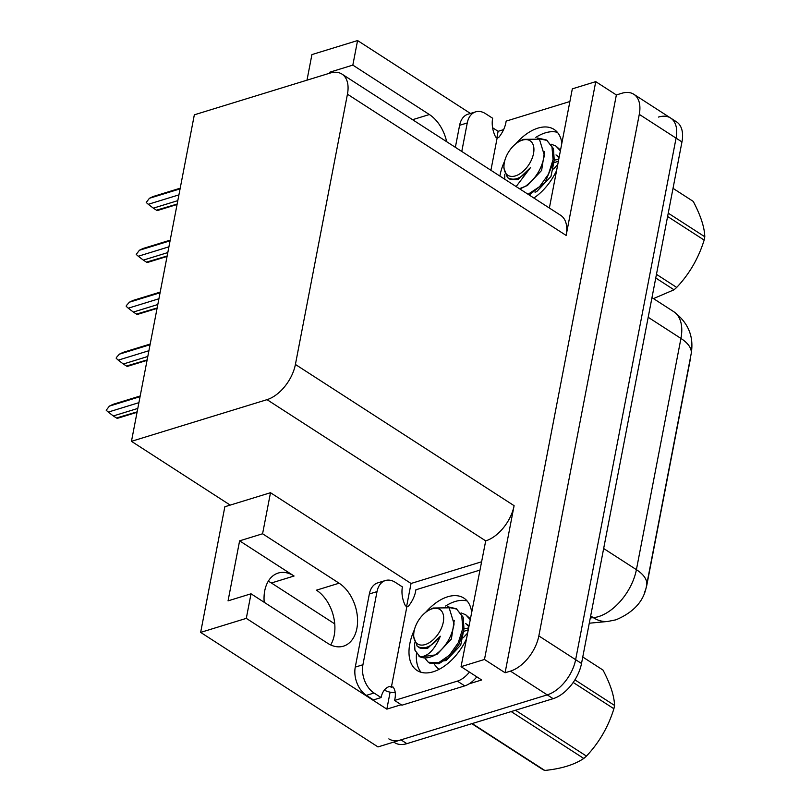 <?xml version="1.0" encoding="UTF-8"?>
<svg xmlns="http://www.w3.org/2000/svg" width="811" height="811" viewBox="0 0 811 811"><rect width="100%" height="100%" fill="white"/><g stroke="black" fill="none" stroke-linecap="round" stroke-linejoin="round"><path stroke-width="1.22" d="M446.658 141.702A34.478 23.043 72.9 0 0 429.364 114.533L352.836 65.113L357.57 40.55L470.451 113.449M131.463 441.326L194.336 114.817L329.884 73.132A32.318 18.815 -57.1 0 1 341.999 74.115A32.318 18.815 -57.1 0 1 347.443 94.198L295.407 364.453A32.318 18.815 -57.1 0 1 267.012 399.651L131.463 441.326L230.212 505.101L224.85 506.743L200.652 632.398L246.301 618.367L251.025 593.794L327.553 643.214A34.478 23.043 72.9 0 0 343.469 646.164A34.478 23.043 72.9 0 0 356.881 628.413A34.478 23.043 72.9 0 0 339.11 583.2L262.582 533.78L270.499 492.713L411.045 583.474L481.227 561.891M339.11 583.2L316.442 590.175A34.478 23.043 -107.1 0 1 334.213 635.388A34.478 23.043 -107.1 0 1 330.685 644.948M557.735 164.603A43.095 25.08 -57.1 0 0 553.639 169.002M535.848 137.363A43.095 25.08 122.9 0 1 545.296 132.862A43.095 25.08 122.9 0 1 557.41 132.345A43.095 25.08 -57.1 0 0 535.848 137.363M467.481 633.269A43.095 25.08 -57.1 0 0 463.385 637.669M421.122 672.299A43.095 25.08 122.9 0 1 416.469 653.717A43.095 25.08 -57.1 0 0 421.122 672.299M445.594 606.03A43.095 25.08 122.9 0 1 455.042 601.529A43.095 25.08 122.9 0 1 467.156 601.012A43.095 25.08 -57.1 0 0 445.594 606.03M268.259 581.254A34.478 23.043 -107.1 0 1 271.391 582.987L334.74 623.892M264.204 602.309A34.478 23.043 -107.1 0 1 278.153 573.073A34.478 23.043 -107.1 0 1 294.069 576.013L239.61 540.846L262.582 533.78M658.512 117.068A32.318 18.815 122.9 0 1 670.626 118.041A32.318 18.815 122.9 0 1 676.07 138.134L575.638 659.678A32.318 18.815 122.9 0 1 547.243 694.875L377.997 746.921L200.652 632.398M496.859 137.84L498.116 131.311L503.611 129.618M401.202 704.718L386.847 709.128L390.111 692.158M406.605 606.506L411.045 583.474M267.012 399.651L485.708 540.876L461.053 666.672L481.653 679.973L469.163 683.815M347.443 94.198L566.139 235.433L595.75 81.647L572.323 88.855L549.371 208.032M566.139 235.433A32.318 18.815 -57.1 0 0 560.695 215.341L341.999 74.115M485.708 540.876A32.318 18.815 -57.1 0 0 514.103 505.679L484.481 659.465L505.091 672.765L616.36 94.948L621.723 93.306A32.318 18.815 122.9 0 1 633.837 94.289A32.318 18.815 122.9 0 1 639.281 114.371L538.839 635.925A32.318 18.815 122.9 0 1 510.454 671.123L505.091 672.765M461.053 666.672L484.481 659.465M246.301 618.367L386.847 709.128M306.994 80.177L311.921 54.59L357.57 40.55M492.612 127.763L498.116 131.311M595.75 81.647L616.36 94.948M230.212 505.101L270.499 492.713M690.506 357.205A29.084 16.93 122.9 0 1 690.009 360.915L646.925 584.65A29.084 16.93 122.9 0 1 644.339 592.942M239.61 540.846L228.053 600.86L251.025 593.794M352.836 65.113L329.864 72.179L329.661 73.203M330.898 72.848L329.864 72.179M633.837 94.289L670.626 118.041A32.318 18.815 122.9 0 1 676.07 138.134L575.638 659.678A32.318 18.815 122.9 0 1 547.243 694.875L400.969 739.855A32.318 18.815 122.9 0 1 388.854 738.882M670.626 118.041L676.516 121.843A32.318 18.815 122.9 0 1 681.96 141.935L581.517 663.479A32.318 18.815 122.9 0 1 553.132 698.677L406.858 743.657A32.318 18.815 122.9 0 1 394.744 742.683L393.791 742.065M177.153 204.058L157.101 209.998M178.927 194.873L148.271 204.291L153.34 208.153L177.812 200.631M156.716 210.343L153.34 208.153M148.271 204.291L146.223 202.466L149.427 198.289L180.083 188.872M180.204 188.193L153.066 196.546L149.427 198.289M414.441 629.671A43.095 25.08 -57.1 0 0 409.829 643.701A43.095 25.08 -57.1 0 0 417.087 670.484A43.095 25.08 -57.1 0 0 466.335 639.22M362.922 664.746L377.014 591.614A21.542 14.405 -107.1 0 1 385.397 580.524A21.542 14.405 -107.1 0 1 395.342 582.359L402.408 586.921A21.542 14.405 -107.1 0 0 405.399 605.726L406.869 606.679L391.348 687.322L389.868 686.37A21.542 14.405 -107.1 0 0 389.483 686.481A21.542 14.405 -107.1 0 0 381.099 697.572L374.033 693.01A21.542 14.405 -107.1 0 1 362.922 664.746L355.269 667.108L369.35 593.966A21.542 14.405 -107.1 0 1 377.733 582.876L385.397 580.524M381.099 697.572L373.435 699.923L366.369 695.362A21.542 14.405 -107.1 0 1 355.269 667.108M471.617 611.798A43.095 25.08 -57.1 0 0 463.841 598.082A43.095 25.08 -57.1 0 0 425.552 612.457M469.437 683.643A21.542 12.54 122.9 0 1 464.733 685.883L401.942 705.195L394.582 700.44A21.542 12.54 122.9 0 0 392.879 686.846L391.348 687.322M406.869 606.679L408.409 606.202A21.542 12.54 122.9 0 0 415.891 589.79L478.683 570.478A21.542 12.54 122.9 0 1 479.625 570.224M469.447 683.643A21.542 12.54 -57.1 0 0 476.797 676.84M469.437 672.086A21.542 12.54 122.9 0 1 457.374 681.128L394.582 700.44M389.098 686.613L389.868 686.37M395.231 692.614A10.776 4.988 10.9 0 1 384.353 690.08M167.147 256.002L147.095 261.943M168.921 246.818L138.265 256.246L143.334 260.108L167.806 252.576M146.71 262.288L143.334 260.108M138.265 256.246L136.218 254.411L139.421 250.244L170.077 240.816M170.198 240.147L143.06 248.49L139.421 250.244M157.141 307.957L137.089 313.898M158.915 298.762L128.26 308.19L133.328 312.053L157.8 304.53M136.714 314.242L133.328 312.053M128.26 308.19L126.222 306.355L126.364 305.595L129.415 302.189L160.071 292.761M160.203 292.092L133.055 300.435L129.415 302.189M147.146 359.902L127.084 365.842M148.91 350.717L118.254 360.145L123.323 364.007L147.805 356.475M126.709 366.187L123.323 364.007M118.254 360.145L116.216 358.31L116.358 357.539L119.41 354.143L150.065 344.716M150.197 344.046L123.059 352.39L119.41 354.143M137.14 411.856L117.088 417.797M138.904 402.661L108.258 412.089L113.317 415.952L137.799 408.43M116.703 418.131L113.317 415.952M108.258 412.089L106.211 410.254L109.414 406.088L140.06 396.66M140.191 395.991L113.053 404.334L109.414 406.088M504.685 161.004A43.095 25.08 -57.1 0 0 500.083 175.034A43.095 25.08 -57.1 0 0 499.89 176.078M533.861 198.016A43.095 25.08 -57.1 0 0 556.589 170.563M461.773 151.464L467.258 122.948A21.542 14.405 -107.1 0 1 475.641 111.857A21.542 14.405 -107.1 0 1 485.586 113.692L492.652 118.254A21.542 14.405 -107.1 0 0 495.653 137.059L497.123 138.012L490.908 170.28M455.366 147.318L459.604 125.299A21.542 14.405 -107.1 0 1 467.988 114.209L475.641 111.857M561.871 143.131A43.095 25.08 -57.1 0 0 554.085 129.415A43.095 25.08 -57.1 0 0 515.806 143.79M497.123 138.012L498.653 137.535A21.542 12.54 122.9 0 0 506.135 121.123L568.937 101.811A21.542 12.54 122.9 0 1 569.869 101.557M574.928 679.851L614.535 705.428C614.272 696 610.43 684.21 603.009 670.079L582.764 657.011M614.535 705.428A58.169 33.869 122.9 0 1 614.241 707.08A58.169 33.869 122.9 0 1 613.897 708.743L573.205 682.467M425.065 658.39L428.35 662.293L438.731 662.617L449.324 655.318L458.225 642.819L462.828 628.322L461.712 615.61L456.34 608.706L447.277 606.669M428.35 662.293L429.546 663.063L438.721 663.803L449.72 656.839L459.107 644.066L463.993 629.083L463.193 617.232L456.34 608.706M456.928 609.112L448.595 607.409M470.116 619.594L465.686 614.738L461.064 612.903M470.279 618.763L465.686 614.738M414.522 642.951L414.938 650.189L419.956 656.778C427.782 656.728 434.564 649.875 440.302 636.23C431.847 646.823 424.153 650.158 417.209 646.235L413.59 636.615L413.732 634.08A20.518 11.942 122.9 0 1 414.097 631.161A20.518 11.942 122.9 0 1 429.283 610.004A20.518 11.942 122.9 0 1 443.282 622.189A20.518 11.942 122.9 0 1 426.485 644.106A20.518 11.942 122.9 0 1 413.732 634.08M419.003 656.251L420.128 656.981L435.193 654.943C429.303 658.137 424.224 658.745 419.956 656.778M434.422 664.462L437.697 668.325L439.45 669.187M429.283 610.004L433.064 608.027L449.162 607.814L454.079 623.912C451.808 637.081 445.523 647.421 435.193 654.943M440.302 636.23L427.701 648.253L420.108 648.151L417.209 646.235M472.195 723.564L544.789 770.45A58.169 33.869 122.9 0 1 542.762 769.517L471.809 723.686M515.482 710.254L586.444 756.085A58.169 33.869 122.9 0 1 583.778 758.457L511.183 711.582M586.444 756.085C599.126 742.673 608.27 726.889 613.897 708.743M544.789 770.45C561.324 768.767 574.32 764.773 583.778 758.457M468.505 627.967L464.024 628.829L460.709 645.14L446.395 660.326L444.763 660.853M468.768 626.599L465.757 623.598L468.94 625.717M468.14 629.843L463.598 631.455M435.345 654.842L437.048 654.284L451.362 639.109L454.261 620.395M668.244 213.161L704.789 236.761C704.526 227.333 700.684 215.544 693.253 201.412L673.018 188.345M704.789 236.761A58.169 33.869 122.9 0 1 704.495 238.414A58.169 33.869 122.9 0 1 704.151 240.076L667.595 216.476M528.062 194.275L539.579 186.652L548.479 174.152L553.072 159.655L551.967 146.943L546.584 140.039L537.531 138.002M529.259 195.046L545.205 182.14L554.248 160.416L553.447 148.565L546.584 140.039M547.182 140.445L538.849 138.742M560.371 150.927L555.93 146.071L551.318 144.236M560.523 150.096L555.93 146.071M504.777 174.284L504.746 179.221M519.881 188.993L525.447 186.277L519.456 188.71M504.351 162.494A20.518 11.942 122.9 0 1 519.527 141.337A20.518 11.942 122.9 0 1 533.526 153.522A20.518 11.942 122.9 0 1 516.729 175.44A20.518 11.942 122.9 0 1 503.986 165.414A20.518 11.942 122.9 0 1 504.351 162.494M519.527 141.337L523.318 139.36L539.406 139.147L544.333 155.246C542.062 168.414 535.767 178.755 525.447 186.277M516.131 186.56L530.556 167.563C522.102 178.156 514.407 181.492 507.463 177.568L503.844 167.948L503.986 165.414M530.556 167.563L517.955 179.586L510.352 179.484L507.463 177.568M656.454 274.341L676.698 287.418A58.169 33.869 122.9 0 1 674.032 289.791L655.754 277.991M676.698 287.418C689.37 274.006 698.524 258.222 704.151 240.076M653.473 298.6L674.032 289.791M558.759 159.301L554.278 160.162L550.963 176.474L536.649 191.66L535.017 192.187M559.022 157.932L556.001 154.931L559.184 157.05M558.394 161.176L553.842 162.788M525.599 186.175L527.302 185.618L541.616 170.442L544.505 151.728M412.586 119.693L429.364 114.533M294.069 576.013L271.391 582.987M510.454 671.123L553.132 698.677M538.839 635.925L581.517 663.479M639.281 114.371L681.96 141.935M295.407 364.453L514.103 505.679M590.286 617.952L593.348 617.668A43.095 25.08 -57.1 0 0 598.559 616.593A43.095 25.08 -57.1 0 0 636.412 569.667A37.701 17.457 10.9 0 1 646.631 585.045C644.339 600.545 634.111 612.143 615.954 619.817L607.814 621.449L589.273 623.213M607.814 621.449A37.701 27.858 84.5 0 1 593.348 617.668L590.672 615.944M603.658 548.52L636.412 569.667L680.936 338.43A43.095 25.08 -57.1 0 0 673.688 311.647C688.265 322.555 694.094 336.606 691.165 353.799A37.701 17.457 -169.1 0 0 680.936 338.43L648.192 317.283M406.858 743.657L400.969 739.855M457.374 681.128L464.733 685.883M377.014 591.614L369.35 593.966M366.369 695.362L374.033 693.01M467.258 122.948L459.604 125.299M691.165 353.799L646.631 585.045M673.688 311.647L651.973 297.627M177.072 204.484L157.375 210.546M167.066 256.438L147.369 262.49M157.06 308.383L137.363 314.445M147.055 360.337L127.357 366.39M137.059 412.282L117.362 418.344M437.697 668.325L438.842 669.065"/></g></svg>
